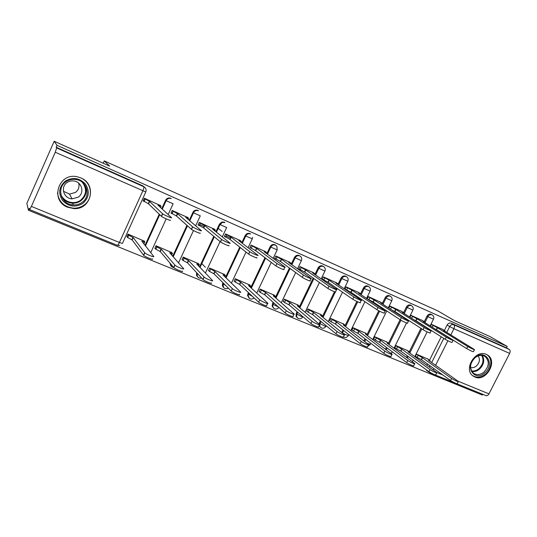 <?xml version="1.0" encoding="UTF-8"?>
<svg xmlns="http://www.w3.org/2000/svg" width="537" height="537" viewBox="0 0 537 537"><rect width="100%" height="100%" fill="white"/><g stroke="black" fill="none" stroke-linecap="round" stroke-linejoin="round"><path stroke-width="0.81" d="M276.246 245.778L274.924 244.691C272.917 244.046 271.339 244.691 270.185 246.637L270.809 247.074C271.964 245.127 273.548 244.476 275.555 245.127L276.877 246.215L277.173 249.906L270.809 247.074L267.46 254.155M299.894 255.968L299.122 255.471C297.176 254.847 295.625 255.491 294.491 257.404L295.155 257.861C296.296 255.941 297.847 255.297 299.8 255.921L300.633 256.471C301.774 257.653 302.029 259.042 301.385 260.64L295.155 257.861L291.88 264.728M323.576 266.527L322.65 265.956C320.75 265.345 319.24 265.99 318.112 267.876L318.824 268.346C319.951 266.453 321.468 265.815 323.368 266.419L323.959 266.768C325.274 267.929 325.597 269.366 324.925 271.084L318.824 268.346L315.615 275.025M346.573 276.777L345.533 276.152C343.687 275.562 342.203 276.199 341.089 278.059L341.834 278.542C342.955 276.676 344.439 276.038 346.291 276.629L346.741 276.884C348.144 278.018 348.506 279.468 347.822 281.234L341.834 278.542L338.686 285.046M368.154 286.261L367.798 286.067C365.999 285.496 364.542 286.127 363.442 287.96L364.227 288.463C365.335 286.624 366.784 285.993 368.59 286.563L368.154 286.261M389.761 295.874L389.466 295.719C387.707 295.169 386.284 295.793 385.197 297.605L386.016 298.116C387.11 296.303 388.533 295.679 390.292 296.229L389.761 295.874M410.812 305.251L410.563 305.123C408.852 304.586 407.455 305.204 406.375 306.989L407.234 307.513C408.315 305.728 409.711 305.103 411.423 305.64L410.812 305.251M431.325 314.387L431.11 314.279C429.446 313.756 428.076 314.373 427.009 316.132L427.888 316.669C428.962 314.91 430.332 314.286 432.003 314.81L431.325 314.387M474.856 377.021C486.113 382.398 498.316 360.871 487.341 354.923L486.341 354.4C475.547 348.963 463.035 369.416 473.084 376.014L474.856 377.021M67.722 207.248L73.858 208.578C91.31 209.933 97.244 184.265 80.778 177.901L77.422 176.834C58.526 172.001 49.518 200.663 67.722 207.248M248.154 296.135L247.617 295.927M54.17 141.244L109.629 166.101L104.292 160.912L437.534 310.742L454.745 320.757L489.845 336.491L507.197 346.419L57.029 145.339L54.17 141.244L26.85 203.409L28.454 210.262L482.394 395.064L482.77 394.319M63.413 199.851L64.292 200.247M28.454 210.262L29.28 208.383L29.575 209.544L31.394 206.416L55.257 152.233L56.654 147.93L143.768 186.722C145.896 187.93 146.567 189.689 145.782 191.991L55.257 152.233M57.029 145.339L56.19 147.245L56.654 147.93M426.908 365.375L427.573 364.046M429.513 360.173L441.233 336.773M444.388 330.47L447.106 325.039L449.691 326.59C450.751 324.845 452.1 324.227 453.738 324.737L509.277 349.466C510.291 350.278 510.412 351.587 509.633 353.393L488.959 393.869C488.066 395.407 487.066 395.991 485.958 395.615L430.023 372.812M509.277 349.466L506.465 347.848L507.197 346.419M442.844 329.517L431.352 324.281L430.466 326.066M428.029 359.125L416.47 354.125L415.363 356.353L416.088 356.655M407.751 350.688L395.89 345.559L394.769 347.822L395.48 348.11M422.679 320.663L410.886 315.293L409.939 317.206M386.935 342.035L374.766 336.766L373.638 339.062L374.323 339.344M401.985 311.581L389.875 306.063L388.862 308.124M365.569 333.148L353.071 327.745L351.93 330.067L352.601 330.342M380.733 302.25L368.295 296.585L367.207 298.814M343.626 324.026L330.785 318.468L329.637 320.831L330.282 321.099M358.911 292.672L346.13 286.852L344.976 289.235L345.942 289.658M321.086 314.648L307.889 308.943L306.734 311.339L307.352 311.594M336.484 282.824L323.348 276.85L322.187 279.267L323.113 279.67M297.921 305.016L284.348 299.149L283.18 301.579L283.778 301.828M313.433 272.709L299.928 266.56L298.753 269.017L299.639 269.399M274.098 295.108L260.143 289.074L258.968 291.551L259.532 291.779M289.732 262.304L275.837 255.981L274.655 258.472L275.501 258.841M249.598 284.925L235.24 278.716L234.058 281.227L234.588 281.448M265.352 251.598L251.054 245.1L249.866 247.631L250.658 247.98M224.392 274.441L209.605 268.05L208.416 270.601L208.92 270.809M240.267 240.589L225.547 233.897L224.345 236.468L225.084 236.79M198.442 263.654L183.218 257.069L182.016 259.66L182.486 259.854M214.438 229.252L199.274 222.358L198.066 224.969L198.75 225.272M171.712 252.544L156.032 245.765L154.824 248.396L155.26 248.577M187.829 217.572L172.209 210.47L170.994 213.129L171.625 213.404M144.185 241.1L128.021 234.105L126.806 236.783L127.195 236.951M160.415 205.543L144.319 198.22L143.09 200.925L143.661 201.174M144.99 245.389L159.234 214.216M161.778 208.665L165.604 200.288L166.014 200.643C166.94 198.918 168.37 198.16 170.303 198.368L171.209 198.643M172.672 256.303L186.95 225.339M189.259 220.345L192.924 212.397L193.394 212.773C194.186 211.249 195.428 210.484 197.113 210.47L198.468 210.786M199.495 267.003L213.773 236.32M215.901 231.749L219.438 224.144L219.962 224.54L222.372 222.425L224.922 222.573M223.701 287.637C222.425 286.543 222.09 285.16 222.687 283.496L223.009 282.798M225.513 277.468L239.757 247.107M241.751 242.872L245.181 235.555L245.758 235.971C246.926 233.991 248.544 233.34 250.604 234.011M248.913 297.961L247.564 295.061L248.43 292.618M250.766 287.691L264.963 257.673M266.842 253.706L270.185 246.637M273.414 307.99L272.091 306.023L273.098 302.257M275.293 297.659L289.436 268.003M291.222 264.258L294.491 257.404M297.223 317.723L296.055 316.353L296.182 313.507L297.055 311.702M299.129 307.372L313.205 278.092M314.91 274.535L318.112 267.876M319.018 323.925L320.327 320.938M322.307 316.85L334.47 291.725M335.806 288.96L336.303 287.933M337.948 284.543L341.089 278.059M341.754 332.457L342.955 329.966M345.237 325.301L356.87 301.432M358.394 298.31L358.77 297.538M360.596 293.799L363.442 287.96M363.925 340.921L364.972 338.793M367.154 334.35L378.739 310.755M380.35 307.466L380.626 306.902M382.391 303.324L385.197 297.605M385.492 349.231L386.398 347.412M388.486 343.177L400.099 319.696M401.71 316.427L401.904 316.045M403.602 312.608L406.375 306.989M406.482 357.387L407.254 355.823M409.268 351.782L420.941 328.329M424.264 321.65L427.009 316.132M103.252 163.241L104.292 160.912M170.779 198.294L169.88 198.019C167.953 197.811 166.524 198.569 165.604 200.288M169.826 262.915L170.988 266.016M197.985 210.417L196.636 210.101C194.951 210.115 193.716 210.88 192.924 212.397M196.784 272.83C196.186 274.474 196.502 275.857 197.737 276.991M224.385 222.177L221.848 222.036L219.438 224.144M250.02 233.602C247.96 232.93 246.349 233.582 245.181 235.555M319.106 325.61L320.381 327.194M56.19 147.245L142.741 185.802L144.245 186.97M426.962 370.705L425.969 369.53M506.465 347.848L451.134 323.193C449.509 322.69 448.167 323.308 447.106 325.039M230.467 238.045L226.017 236.092M204.1 226.493L199.643 224.54M65.521 205.825L65.078 205.866M431.285 324.422L437.467 327.751L436.487 329.705L435.769 329.389M474.419 349.748L473.446 351.675C472.902 351.829 470.647 350.802 466.673 348.594L436.487 329.705M437.467 327.751L467.72 346.513C471.701 348.708 473.963 349.735 474.5 349.594L443.408 330.356L444.904 330.812L441.763 328.852M416.403 354.259L422.478 357.749L451.597 378.457C455.49 380.78 457.752 381.78 458.383 381.451L428.452 360.233L430.009 360.562L427.351 358.649M458.262 381.693L457.343 383.512C456.705 383.854 454.443 382.861 450.55 380.525L421.505 359.689L417.128 357.4L418.095 355.46M415.443 356.185L417.128 357.4M421.505 359.689L422.478 357.749M410.818 315.434L416.96 318.756L415.974 320.743L414.255 319.951M453.04 340.445L452.067 342.391C451.503 342.559 449.201 341.519 445.173 339.277L415.974 320.743M416.96 318.756L446.234 337.162C450.268 339.397 452.563 340.438 453.127 340.283L423.062 321.435L424.639 321.911L421.632 320.012M389.802 306.204L395.91 309.52L394.917 311.534L391.929 310.104M431.057 330.879L430.077 332.846C431.486 333.927 425.143 331.074 423.062 329.698L394.917 311.534M395.91 309.52L424.129 327.543C426.224 328.913 432.56 331.772 431.144 330.705L402.173 312.272L403.837 312.776L400.971 310.936M484.515 373.161C474.037 382.183 464.116 365.643 475.218 357.313C485.898 348.332 495.47 365.019 484.515 373.161M475.138 357.635C469.687 363.321 469.15 368.53 473.52 373.269C476.695 375.269 480.105 374.947 483.736 372.295C489.328 366.355 489.717 361.052 484.918 356.4C481.823 354.715 478.561 355.125 475.138 357.635M478.172 355.917C480.313 359.36 479.669 362.77 476.238 366.133C474.386 367.543 472.486 368.013 470.56 367.53M472.453 375.484L472.453 375.484C476.406 378.021 480.649 377.632 485.193 374.323C491.959 369.234 492.805 357.998 486.596 354.561L486.274 354.373M82.678 203.496C75.261 207.705 68.555 206.718 62.561 200.523C58.003 193.219 58.942 186.735 65.38 181.05C72.938 176.861 79.671 177.915 85.564 184.211C89.974 191.487 89.014 197.918 82.678 203.496M65.944 181.741C55.888 188.172 61.466 204.966 73.468 204.953C76.603 205.074 79.429 204.255 81.939 202.509C91.082 196.616 87.424 181.231 76.314 179.553C72.529 178.895 69.072 179.627 65.944 181.741M78.677 183.144C79.604 186.936 78.523 190.044 75.449 192.468L69.508 194.105L63.426 191.266M78.241 197.16L72.106 198.851C63.775 198.67 60.07 187.03 67.018 182.593C69.145 181.144 71.502 180.627 74.093 181.023C81.98 182.043 84.732 192.978 78.241 197.16M57.479 192.877C58.862 202.006 64.272 207.107 73.703 208.188C77.489 208.275 80.899 207.255 83.94 205.134C92.834 199.227 92.505 184.97 83.188 179.19M85.591 190.803L86.014 189.071M64.326 205.356L64.715 205.315M71.126 204.637L71.757 204.57M63.272 199.67L66.655 200.939M395.823 345.694L401.857 349.184L429.969 369.597C433.916 371.96 436.219 372.967 436.876 372.618L407.992 351.735L409.63 352.077L407.093 350.218M436.742 372.879L435.822 374.712C435.165 375.074 432.862 374.067 428.922 371.691L400.877 351.151L396.481 348.849L397.461 346.882M394.856 347.654L396.481 348.849M400.877 351.151L401.857 349.184M374.698 336.907L380.686 340.391L407.731 360.481C409.724 362.019 416.081 364.777 414.759 363.536L386.982 343.009L388.714 343.371L386.304 341.572M414.618 363.811L413.698 365.657C415.014 366.912 408.657 364.16 406.67 362.616L379.699 342.391L375.289 340.075L376.269 338.075M373.718 338.894L375.289 340.075M379.699 342.391L380.686 340.391M368.228 296.733L374.282 300.035L373.282 302.076L367.234 298.767M408.435 321.039L407.449 323.026C408.939 324.16 402.341 321.207 400.307 319.83L373.282 302.076M374.282 300.035L401.387 317.649C403.428 319.012 410.02 321.972 408.529 320.851L380.72 302.861L382.478 303.392L379.753 301.619M346.056 287L352.064 290.289L351.057 292.363L345.056 289.06M385.15 310.91L384.163 312.923C385.727 314.105 378.86 311.051 376.887 309.681L351.057 292.363M352.064 290.289L377.974 307.466C379.954 308.822 386.821 311.883 385.251 310.708L358.682 293.189L360.542 293.752L357.964 292.047M323.281 276.998L329.228 280.274L328.214 282.375L322.267 279.086M361.179 300.478L360.186 302.512C361.831 303.754 354.668 300.586 352.762 299.23L328.214 282.375M329.228 280.274L353.863 296.974C355.776 298.317 362.938 301.492 361.28 300.27L336.028 283.254L338.001 283.851L335.585 282.22M353.004 327.879L358.944 331.363L384.848 351.104C386.788 352.648 393.399 355.494 392.01 354.192L365.415 334.048L367.241 334.43L364.959 332.692M391.862 354.487L390.936 356.346C392.325 357.662 385.714 354.823 383.78 353.272L357.951 333.39L353.521 331.06L354.514 329.033M352.017 329.893L353.521 331.06M357.951 333.39L358.944 331.363M330.718 318.609L336.605 322.079L361.294 341.451C363.173 342.995 370.06 345.935 368.59 344.573L343.257 324.845L345.184 325.247L343.042 323.569M368.436 344.888L367.516 346.761C368.979 348.144 362.086 345.21 360.213 343.653L335.605 324.14L331.161 321.797L332.155 319.743M329.725 320.656L331.161 321.797M335.605 324.14L336.605 322.079M307.822 309.084L313.648 312.547L337.041 331.517C338.847 333.054 346.036 336.102 344.486 334.672L320.482 315.387L322.529 315.81L320.529 314.199M344.324 335.001L343.398 336.9C344.942 338.337 337.753 335.303 335.954 333.752L312.641 314.635L308.178 312.279L309.184 310.191M306.822 311.158L308.178 312.279M312.641 314.635L313.648 312.547M299.854 266.708L305.748 269.97L304.721 272.111L298.841 268.836M336.484 289.732L335.484 291.792C337.223 293.088 329.738 289.799 327.906 288.456L304.721 272.111M305.748 269.97L329.013 286.161C330.852 287.49 338.33 290.792 336.592 289.51L312.742 273.038L314.83 273.669L312.574 272.118M284.281 299.29L290.047 302.74L312.051 321.274C313.776 322.811 321.287 325.966 319.656 324.476L297.303 305.754C298.934 306.412 299.579 306.533 299.237 306.117L297.384 304.573M319.488 324.825L318.562 326.738C320.186 328.241 312.675 325.1 310.957 323.549L289.027 304.862L284.556 302.492L285.57 300.378M283.274 301.398L284.556 302.492M289.027 304.862L290.047 302.74M275.77 256.136L281.589 259.371L280.556 261.546L274.743 258.29M311.037 278.656L310.03 280.744C311.856 282.1 304.029 278.676 302.284 277.354L280.556 261.546M281.589 259.371L303.405 275.018C305.15 276.333 312.977 279.764 311.145 278.421L288.785 262.533L291 263.204L288.919 261.727M260.076 289.215L265.768 292.658L286.295 310.722C287.933 312.252 295.793 315.521 294.075 313.964L273.232 295.759C274.964 296.451 275.649 296.578 275.293 296.142L273.595 294.672M293.9 314.333L292.974 316.259C294.679 317.837 286.818 314.575 285.194 313.031L264.748 294.813L260.257 292.43L261.277 290.282M259.056 291.356L260.257 292.43M264.748 294.813L265.768 292.658M250.987 245.248L256.733 248.47L255.693 250.678L249.953 247.443M284.798 267.238L283.791 269.352C285.704 270.769 277.508 267.204 275.864 265.902L255.693 250.678M256.733 248.47L276.991 263.533C278.636 264.815 286.832 268.393 284.912 266.996L264.137 251.719L266.493 252.437L264.593 251.041M235.172 278.851L240.791 282.287L259.74 299.841C261.271 301.358 269.507 304.754 267.701 303.13L248.47 285.476C250.309 286.208 251.041 286.349 250.665 285.892L249.128 284.496M267.52 303.519L266.594 305.466C268.386 307.104 260.15 303.72 258.626 302.19L239.757 284.476L235.26 282.079L236.287 279.891M234.145 281.026L235.26 282.079M239.757 284.476L240.791 282.287M225.473 234.045L231.138 237.247L230.091 239.489L224.432 236.273M256.726 257.606C258.693 259.062 250.222 255.397 248.624 254.102L230.091 239.489M218.19 228.353L222.11 231.42M226.574 234.904L225.527 237.139L226.594 234.917M231.138 237.247L249.759 251.692C251.363 252.974 259.834 256.646 257.861 255.209L238.764 240.589L241.274 241.355L239.556 240.046M209.544 268.191L215.075 271.608L232.367 288.637C233.843 290.155 242.362 293.632 240.509 291.96L222.983 274.89C224.936 275.669 225.715 275.817 225.325 275.34L223.949 274.018M210.558 269.198L209.524 271.42L210.578 269.218M239.388 294.343C241.234 296.021 232.716 292.564 231.239 291.027L214.035 273.83L209.544 271.44M201.784 263.607L205.403 267.265M208.51 270.4L209.524 271.42M214.035 273.83L215.075 271.608M199.207 222.506L204.785 225.681L203.724 227.963L198.16 224.775M228.849 245.523C230.635 246.899 222.143 243.248 220.532 241.952L203.724 227.963M204.785 225.681L221.68 239.495C223.298 240.777 231.783 244.442 229.99 243.086L212.639 229.124L215.344 229.977L213.78 228.728M183.151 257.21L184.124 258.243L188.594 260.606L204.134 277.099C205.631 278.622 214.169 282.073 212.498 280.482L196.743 263.989C198.757 264.795 199.603 264.969 199.281 264.513L198.039 263.237M211.37 282.905C213.028 284.509 204.49 281.073 202.999 279.535L187.547 262.868L183.023 260.445L184.07 258.19M182.117 259.452L183.023 260.445M187.547 262.868L188.594 260.606M172.142 210.625L177.626 213.766L176.559 216.089L171.088 212.927M200.059 233.051C201.664 234.34 193.139 230.695 191.514 229.393L176.559 216.089M177.626 213.766L192.669 226.889C194.3 228.178 202.825 231.836 201.214 230.561L185.715 217.317L188.635 218.257L187.238 217.076M155.972 245.892L156.864 246.933L161.315 249.275L174.981 265.184C176.485 266.708 185.064 270.145 183.573 268.634L169.705 252.759C171.793 253.592 172.706 253.793 172.451 253.363L171.35 252.135M182.432 271.091C183.916 272.621 175.337 269.198 173.834 267.661L160.261 251.571L155.73 249.141L156.777 246.845M154.925 248.175L155.73 249.141M160.261 251.571L161.315 249.275M144.252 198.368L149.628 201.489L148.554 203.845L143.191 200.71M170.316 220.157C171.733 221.365 163.154 217.72 161.523 216.418L148.554 203.845M149.628 201.489L162.691 213.867C164.329 215.156 172.901 218.814 171.478 217.626L157.972 205.147L161.107 206.174L159.892 205.06M127.96 234.233L128.759 235.273L133.196 237.596L144.849 252.867C146.366 254.39 154.998 257.82 153.689 256.391L141.849 241.187C144.003 242.053 144.99 242.281 144.802 241.872L143.862 240.697M152.542 258.894C153.837 260.338 145.205 256.928 143.694 255.39L132.129 239.932L127.591 237.488L128.652 235.159M126.907 236.555L127.591 237.488M132.129 239.932L133.196 237.596M145.735 192.105L122.55 243.16C122.678 243.576 121.637 243.348 119.422 242.476L142.782 190.984C143.748 188.722 144.077 187.299 143.768 186.722L142.741 185.802M31.394 206.416L119.422 242.476C118.476 244.463 117.771 245.402 117.294 245.308L29.609 209.558M429.358 367.147L430.036 365.804M431.681 362.515L443.777 338.391M446.764 332.43L449.691 326.59L453.926 328.731L450.812 334.934M447.885 340.773L435.588 365.274M433.916 368.59L433.238 369.946M436.715 372.47L442.79 374.96M458.175 381.257L488.959 393.869M509.633 353.393L453.926 328.731C454.732 326.852 454.671 325.523 453.738 324.737L451.134 323.193M145.352 245.845L159.63 214.599M162.181 209.034L166.014 200.643L173.115 203.785M173.055 203.912L168.175 214.572M166.202 218.868L150.729 252.645M173.095 256.78L187.406 225.741M189.715 220.741L193.394 212.773L200.281 215.82M200.22 215.961L195.663 225.815M193.474 230.541L178.512 262.908M199.972 267.5L214.283 236.75M216.411 232.165L219.962 224.54L226.648 227.507M226.58 227.654L222.278 236.877M220.083 241.576L205.382 273.105M222.748 283.361L223.264 283.885L223.533 283.321M226.037 277.978L240.321 247.55M242.315 243.308L245.758 235.971L252.262 238.858L252.618 237.327M247.919 293.699L248.49 294.236L249 293.155M251.343 288.215L265.573 258.136M272.393 303.741L273.004 304.298L273.716 302.808M275.917 298.196L290.087 268.48M296.182 313.507L296.84 314.078L297.713 312.265M299.794 307.929L313.903 278.582M319.327 323.005L320.025 323.589L321.025 321.515M323.012 317.414L335.316 292.007M336.545 289.477L337.041 288.436M341.841 332.255L342.579 332.839L343.693 330.557M345.593 326.664L357.716 301.814M359.166 298.834L359.548 298.055M361.132 294.806L364.227 288.463L370.1 291.114C370.792 289.322 370.409 287.872 368.946 286.758M364.697 341.519L365.744 339.391M367.57 335.679L379.592 311.192M381.163 308.003L381.438 307.439M382.975 304.311L386.016 298.116L391.782 300.733C392.48 298.934 392.084 297.485 390.587 296.384M386.298 349.842L387.204 348.016M388.963 344.465L400.944 320.227M402.555 316.971L402.743 316.588M404.233 313.574L407.234 307.513L412.899 310.097C413.597 308.298 413.188 306.855 411.671 305.768M407.314 358.004L408.093 356.44M409.791 353.031L421.807 328.886M424.935 322.603L427.888 316.669L433.466 319.22C434.164 317.427 433.748 315.991 432.218 314.917M412.409 361.763L413.087 360.092M342.485 333.047L346.781 335.095L348.473 335.363L348.835 334.632M320.871 327.644L320.059 326.764L319.663 324.831M319.71 324.529L320.025 323.589L324.234 325.852C325.744 326.442 326.342 326.543 326.033 326.14L326.214 325.764M297.72 318.193L296.713 316.924L296.84 314.078L301.062 316.347L303.083 316.843M273.917 308.466L272.709 306.58L273.004 304.298L278.441 307.023M249.43 298.465L248.134 295.598L248.49 294.236L252.491 296.431M224.231 288.174C222.949 287.08 222.607 285.691 223.211 284.013L225.459 285.248M198.294 277.575C196.992 276.441 196.643 275.031 197.254 273.34M171.578 266.654L170.236 263.405M390.48 353.004L391.601 353.091L392.245 351.795M366.966 343.284L370.322 344.345L370.832 343.304M429.701 372.644L428.412 371.322M430.741 372.826L429.875 372.752L426.579 370.429M437.272 327.664L436.292 329.624M433.044 325.509L432.218 327.161M467.72 346.513L466.673 348.594M421.31 359.609L422.283 357.669M450.55 380.525L451.597 378.457M416.759 318.669L415.772 320.656M412.517 316.508L411.637 318.287M446.234 337.162L445.173 339.277M395.702 309.433L394.708 311.447M391.446 307.258L390.5 309.178M424.129 327.543L423.062 329.698M482.347 355.46C484.891 360.3 483.857 364.932 479.246 369.362C476.856 371.201 474.386 371.906 471.835 371.49M471.486 370.899C473.963 371.315 476.359 370.637 478.682 368.852C483.152 364.549 484.146 360.058 481.662 355.38M84.349 184.325C87.477 190.722 86.323 196.2 80.899 200.757C78.409 202.489 75.616 203.295 72.515 203.174C67.689 202.791 64.017 200.576 61.486 196.529M60.768 193.884C63.098 201.791 74.025 205.241 80.543 200.261C86.517 194.911 87.128 188.943 82.383 182.365M400.676 351.07L401.656 349.097M428.922 371.691L429.969 369.597M379.491 342.304L380.478 340.304M406.67 362.616L407.731 360.481M374.074 299.941L373.074 301.989M369.805 297.76L368.805 299.8M401.387 317.649L400.307 319.83M351.849 290.195L350.842 292.269M347.567 288L346.566 290.074M377.974 307.466L376.887 309.681M329.006 280.173L327.986 282.281M324.717 277.971L323.704 280.079M353.863 296.974L352.762 299.23M357.736 333.296L358.729 331.269M383.78 353.272L384.848 351.104M335.383 324.046L336.39 321.992M360.213 343.653L361.294 341.451M312.413 314.541L313.427 312.453M335.954 333.752L337.041 331.517M305.519 269.869L304.492 272.011M301.217 267.661L300.196 269.796M329.013 286.161L327.906 288.456M288.799 304.768L289.812 302.646M310.957 323.549L312.051 321.274M281.354 259.27L280.321 261.445M277.045 257.055L276.018 259.223M303.405 275.018L302.284 277.354M264.506 294.719L265.533 292.564M285.194 313.031L286.295 310.722M256.491 248.363L255.451 250.571M252.175 246.141L251.141 248.342M276.991 263.533L275.864 265.902M239.515 284.375L240.542 282.187M258.626 302.19L259.74 299.841M230.89 237.132L229.843 239.374M249.739 251.672L248.597 254.088M213.786 273.722L214.827 271.5M231.219 291.007L232.346 288.617M204.523 225.567L203.469 227.849M215.27 230.138L214.894 230.944M200.2 223.332L199.146 225.607M221.6 239.435L220.459 241.885M198.569 266.043L199.16 264.768M187.292 262.761L188.339 260.499M202.932 279.462L204.067 277.032M177.358 213.652L176.297 215.968M188.568 218.405L188.118 219.371M173.035 211.41L171.974 213.719M192.548 226.789L191.394 229.292M171.632 255.129L172.343 253.592M159.992 251.464L161.046 249.168M173.72 267.54L174.861 265.063M149.353 201.368L148.279 203.724M161.046 206.309L160.509 207.49M145.024 199.12L143.956 201.469M162.516 213.726L161.355 216.27M143.849 243.952L144.708 242.08M131.854 239.817L132.921 237.482M143.54 255.223L144.695 252.699M433.413 319.32L430.15 325.872M427.157 331.873L414.806 356.649M319.367 326.181L320.059 326.764C322.059 328.872 324.012 328.745 325.912 326.382M296.055 316.353L296.713 316.924C298.653 319.448 300.693 319.448 302.848 316.917M272.091 306.023L272.709 306.58C274.3 309.607 276.38 309.909 278.958 307.479M247.564 295.061L248.134 295.598C248.98 299.196 250.994 299.995 254.162 298.001M222.687 283.496L223.211 284.013C222.882 288.087 224.634 289.497 228.46 288.248M221.848 222.036L222.372 222.425L219.995 224.567L216.445 232.192M196.636 210.101L197.113 210.47C195.461 210.504 194.24 211.289 193.461 212.82L189.783 220.794M169.88 198.019L170.303 198.368C168.417 198.193 167.027 198.979 166.114 200.717L162.275 209.121M412.846 310.205L409.509 316.931M408.006 319.978L407.811 320.367M406.536 322.945L394.024 348.198M367.717 346.358L370.215 344.566M391.728 300.848L388.318 307.768M386.761 310.936L372.685 339.545M343.418 336.86C345.378 337.927 347.023 337.505 348.359 335.598M370.04 291.235L366.549 298.377M364.938 301.673L350.762 330.685M347.754 281.361L344.177 288.738M342.505 292.188L328.235 321.609M324.858 271.219L321.173 278.864M319.434 282.482L305.063 312.312M301.317 260.781L297.518 268.735M295.692 272.554L281.234 302.808M277.105 250.054L273.165 258.357M271.245 262.412L256.693 293.095M252.189 239.012L248.094 247.732M246.047 252.075L231.42 283.174M197.287 273.373C196.757 276.931 198.234 278.522 201.711 278.146M199.999 267.527L214.317 236.777M170.33 263.513C170.343 265.815 171.457 267.137 173.673 267.48M173.156 256.847L187.473 225.802M145.44 245.959L159.724 214.693M117.368 245.342L119.751 245.436M429.721 361.126L429.922 360.736M72.106 198.851L69.508 194.105M84.262 184.218C87.417 190.608 86.289 196.112 80.872 200.717C78.389 202.462 75.603 203.281 72.515 203.174L73.468 204.953M409.322 352.695L409.536 352.265M388.385 344.036L388.613 343.566M360.475 293.893L360.293 294.256M337.927 283.992L337.733 284.402M366.878 335.155L367.133 334.638M344.794 326.04L345.076 325.469M322.099 316.682L322.415 316.045M314.756 273.823L314.534 274.279M298.773 307.077L299.122 306.358M290.926 263.365L290.678 263.875M274.783 297.216L275.172 296.397M266.412 252.605L266.137 253.189M250.101 287.087L250.544 286.154M241.187 241.529L240.871 242.2M249.759 251.692L248.624 254.102M224.701 276.683L225.198 275.615M231.239 291.027L232.367 288.637M200.261 223.372L199.207 225.654M221.68 239.495L220.532 241.952M183.077 260.499L184.124 258.243M202.999 279.535L204.134 277.099M173.122 211.477L172.062 213.793M192.669 226.889L191.514 229.393M155.811 249.228L156.864 246.933M173.834 267.661L174.981 265.184M145.144 199.214L144.077 201.57M162.691 213.867L161.523 216.418M127.705 237.609L128.759 235.273M143.694 255.39L144.849 252.867"/></g></svg>

